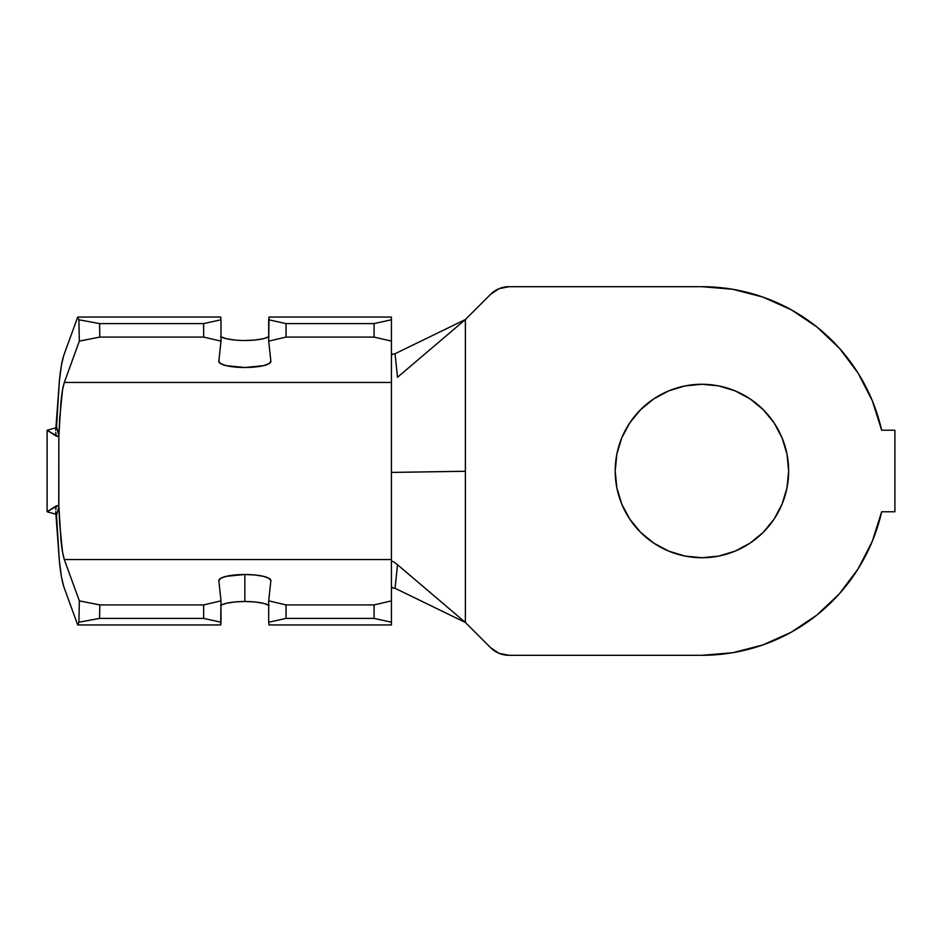 <?xml version="1.0" encoding="UTF-8"?>
<svg xmlns="http://www.w3.org/2000/svg" width="942" height="942" viewBox="0 0 942 942"><rect width="100%" height="100%" fill="white"/><g stroke="black" fill="none" stroke-linecap="round" stroke-linejoin="round"><path stroke-width="1.41" d="M268.694 605.141A26.023 6.088 0 0 0 244.849 601.491L244.849 574.502A26.023 6.088 180 0 1 270.872 580.59A26.023 6.088 180 0 1 270.86 580.743L269.071 578.364L263.477 576.339L254.952 574.985L244.849 574.502L226.221 576.339L220.628 578.364L218.838 580.743L220.993 600.866L203.649 604.917L99.84 604.917L79.34 600.878L78.892 622.215L77.715 624.946L63.738 586.525L61.418 576.704L59.37 560.914L56.52 515.262L58.84 506.749L58.745 504.241L59.652 523.458L62.513 551.93L64.303 559.548L79.34 600.878L64.303 559.548C62.867 554.968 61.748 548.338 60.936 539.672L58.745 504.241L58.84 435.251L56.52 426.738L59.37 381.086L61.418 365.296L63.738 355.475L77.715 317.054L78.892 319.785L79.34 341.122L64.303 382.452L62.513 390.07L59.652 418.542L58.745 437.759L60.936 402.328C61.748 393.662 62.867 387.032 64.303 382.452L79.34 341.122L99.84 337.083L99.558 323.589L78.892 319.785L77.715 317.054L220.687 317.054L220.993 319.774L203.649 323.589L99.558 323.589L203.649 323.589L203.649 337.083L99.84 337.083L203.649 337.083L220.993 341.134L218.838 361.257L220.628 363.636L226.221 365.661L244.849 367.498L263.477 365.661L269.071 363.636L270.86 361.257L268.694 341.134L286.05 337.083L286.05 323.589L268.694 319.774L269.012 317.054L391.425 317.054L391.425 561.255L393.332 561.609L397.524 564.741L395.039 588.279L391.425 587.749L392.449 587.337M701.92 557.735A86.735 86.735 0 0 1 615.197 471A86.735 86.735 0 0 1 701.92 384.265L718.84 385.937L735.113 390.871L750.103 398.89L763.256 409.676L774.041 422.817L782.048 437.806L786.982 454.079L788.654 471L786.982 487.921L782.048 504.194L774.041 519.183L763.256 532.324L750.103 543.11L735.113 551.129L718.84 556.063L701.92 557.735L684.999 556.063L668.738 551.129L653.736 543.11L640.595 532.324L629.809 519.183L621.791 504.194L616.857 487.921L615.197 471L616.857 454.079L621.791 437.806L629.809 422.817L640.595 409.676L653.736 398.89L668.738 390.871L684.999 385.937L701.92 384.265A86.735 86.735 0 0 1 788.654 471A86.735 86.735 0 0 1 701.92 557.735M397.524 377.259L465.395 319.526L465.395 622.474L490.605 647.684L499.048 653.324L509.01 655.302L701.92 655.302L732.829 652.7L762.855 644.94L791.162 632.259L816.938 615.02L839.452 593.696L858.08 568.897L872.28 541.32L881.665 511.765A184.302 184.302 0 0 1 701.92 655.302L509.01 655.302A26.023 26.023 0 0 1 490.605 647.684L465.395 622.474L465.395 471.271L391.425 472.413L465.395 471.271L465.395 319.526L397.524 377.259L395.039 353.721L397.524 377.259M392.449 354.663L391.425 354.251L395.039 353.721L465.395 319.526L395.039 353.721M286.05 618.411L286.05 604.917L374.08 604.917L374.08 618.411L286.05 618.411L374.08 618.411L391.425 622.226L391.425 624.946L269.012 624.946L268.694 622.226L286.05 618.411L268.694 622.226L269.012 624.946L391.425 624.946L391.425 600.866L391.425 622.226L374.08 618.411L374.08 604.917L286.05 604.917L268.694 600.866L270.86 580.743L268.694 600.866L268.694 622.226L268.694 600.866L286.05 604.917L286.05 618.411M701.92 286.698A184.302 184.302 0 0 1 881.665 430.235L872.28 400.68L858.08 373.103L839.452 348.305L816.938 326.98L791.162 309.741L762.855 297.06L732.829 289.3L701.92 286.698L509.01 286.698L499.048 288.676L490.605 294.316L465.395 319.526L490.605 294.316A26.023 26.023 0 0 1 509.01 286.698L701.92 286.698M858.08 568.897L872.28 541.32L881.665 511.765L894.9 511.765L894.9 430.235L881.665 430.235L872.28 400.68L858.08 373.103M881.665 511.765L894.9 511.765L894.9 430.235L881.665 430.235M762.855 644.94L791.162 632.259M839.452 348.305L816.938 326.98M762.855 297.06L732.829 289.3M640.595 532.324L629.809 519.183L621.791 504.194M629.809 422.817L640.595 409.676L653.736 398.89M763.256 409.676L774.041 422.817L782.048 437.806M774.041 519.183L763.256 532.324L750.103 543.11M55.731 430.341L59.37 381.086C60.429 369.923 61.878 361.387 63.738 355.475L77.715 317.054L220.687 317.054L220.993 319.774L203.649 323.589L203.649 337.083L220.993 341.134L220.993 319.774L220.993 341.134L218.838 361.257A26.023 6.088 0 0 0 218.827 361.41A26.023 6.088 0 0 0 244.849 367.498A26.023 6.088 0 0 0 270.872 361.41A26.023 6.088 0 0 0 270.86 361.257L268.694 341.134L268.694 319.774L286.05 323.589L374.08 323.589L286.05 323.589L286.05 337.083L374.08 337.083L286.05 337.083L268.694 341.134L269.012 317.054L391.425 317.054L391.425 319.774L374.08 323.589L374.08 337.083L391.425 341.134L391.425 561.255L393.332 561.609L397.536 564.741L465.395 622.474L397.524 564.741L395.039 588.279L465.395 622.474L395.039 588.279M391.425 561.255L391.425 600.866L374.08 604.917L391.425 600.866L391.425 561.255M220.628 605.353L226.221 603.327L234.735 601.962L244.849 601.491L244.849 574.502A26.023 6.088 180 0 0 218.827 580.59A26.023 6.088 180 0 0 218.838 580.743L220.993 600.866L220.993 622.226L203.649 618.411L203.649 604.917L220.993 600.866L220.687 624.946L77.715 624.946L78.892 622.215L99.558 618.411L203.649 618.411L99.558 618.411L99.84 604.917L203.649 604.917L203.649 618.411L220.993 622.226L220.687 624.946L77.715 624.946L63.738 586.525C61.878 580.613 60.429 572.077 59.37 560.914L55.731 511.659M269.071 336.647L263.477 338.673L254.952 340.038L244.849 340.509M234.735 340.038L226.221 338.673L220.628 336.647M391.425 382.452L64.303 382.452L391.425 382.452M391.425 559.548L64.303 559.548L391.425 559.548M220.993 605.141A26.023 6.088 0 0 1 244.849 601.491L254.952 601.962L263.477 603.327L269.071 605.353M220.993 336.859A26.023 6.088 180 0 0 244.849 340.509A26.023 6.088 180 0 0 268.694 336.859M99.558 323.589L99.84 337.083L79.34 341.122L78.892 319.785L99.558 323.589M99.84 604.917L99.558 618.411L78.892 622.215L79.34 600.878L99.84 604.917M391.425 319.774L374.08 323.589L374.08 337.083L391.425 341.134L391.425 319.774M55.719 430.035L56.52 426.738L58.84 435.251L57.827 436.429L47.1 430.235L56.096 427.739L47.1 430.235L47.1 511.765L56.167 505.913L57.827 505.571L58.84 506.749L58.84 435.251L57.827 436.429L56.167 436.099L47.1 430.235L47.1 511.765L56.096 514.261L47.1 511.765L57.827 505.571L58.84 506.749L56.52 515.262L55.719 511.965M56.167 436.087L55.79 432.272M55.79 509.728L56.167 505.913"/></g></svg>
